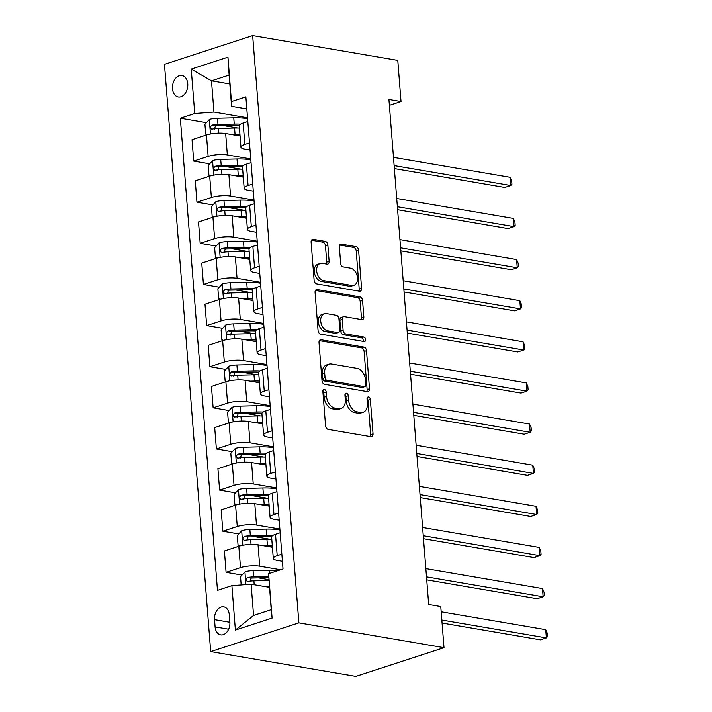 <?xml version="1.0" encoding="UTF-8"?>
<svg xmlns="http://www.w3.org/2000/svg" width="712" height="712" viewBox="0 0 712 712"><rect width="100%" height="100%" fill="white"/><g stroke="black" fill="none" stroke-linecap="round" stroke-linejoin="round"><path stroke-width="1.07" d="M324.343 389.464A2.341 1.584 71.9 0 0 323.8 389.5A2.341 1.584 71.9 0 0 322.865 391.44L325.562 425.749A3.346 2.261 71.9 0 0 328.188 429.389L370.925 436.687A3.346 2.261 71.9 0 0 371.708 436.634A3.346 2.261 71.9 0 0 373.043 433.866L370.347 399.548A2.341 1.584 71.9 0 0 368.505 397.011A2.341 1.584 71.9 0 0 367.962 397.047A2.341 1.584 71.9 0 0 367.018 398.987L367.374 403.428A10.698 7.245 71.9 0 1 363.084 412.293A10.698 7.245 71.9 0 1 360.583 412.462L357.024 411.848A10.698 7.245 71.9 0 1 348.613 400.215L348.266 395.783A2.341 1.584 71.9 0 0 346.424 393.238A2.341 1.584 71.9 0 0 345.881 393.273A2.341 1.584 71.9 0 0 344.937 395.213L345.293 399.655A10.698 7.245 71.9 0 1 341.012 408.528A10.698 7.245 71.9 0 1 338.503 408.688L334.943 408.083A10.698 7.245 71.9 0 1 326.532 396.45L326.185 392.009A2.341 1.584 71.9 0 0 324.343 389.464M172.5 88.715A10.894 7.556 -80.3 0 0 178.294 96.974A10.894 7.556 -80.3 0 0 187.754 83.749A10.894 7.556 -80.3 0 0 181.96 75.49A10.894 7.556 -80.3 0 0 172.5 88.715M327.849 245.026A3.346 2.261 71.9 0 0 325.224 241.386L313.236 239.339A3.346 2.261 71.9 0 0 312.452 239.392A3.346 2.261 71.9 0 0 311.117 242.16L314.117 280.27A3.346 2.261 71.9 0 0 316.742 283.901L359.471 291.208A3.346 2.261 71.9 0 0 360.254 291.155A3.346 2.261 71.9 0 0 361.598 288.378L358.599 250.277A3.346 2.261 71.9 0 0 355.964 246.637L341.484 244.163A3.346 2.261 71.9 0 0 340.701 244.216A3.346 2.261 71.9 0 0 339.366 246.993L340.647 263.298A3.346 2.261 71.9 0 0 343.282 266.929L350.455 268.157A8.945 6.052 71.9 0 1 357.282 276.398A8.945 6.052 71.9 0 1 353.909 285.298A8.945 6.052 71.9 0 1 351.817 285.441L323.684 280.626A8.945 6.052 71.9 0 1 316.867 272.393A8.945 6.052 71.9 0 1 320.231 263.493A8.945 6.052 71.9 0 1 322.322 263.351L327.013 264.152A3.346 2.261 71.9 0 0 327.796 264.099A3.346 2.261 71.9 0 0 329.131 261.331L327.849 245.026L325.464 245.8A3.346 2.261 71.9 0 0 322.839 242.16L311.482 240.22M298.88 622.858L444.003 647.662L440.764 606.535L428.668 604.47L388.921 99.457L401.016 101.522L397.786 60.395L252.662 35.6L298.88 622.858L210.69 651.605L164.472 64.338L252.662 35.6M321.139 339.766A3.346 2.261 71.9 0 0 320.356 339.82A3.346 2.261 71.9 0 0 319.02 342.597L322.02 380.697A3.346 2.261 71.9 0 0 324.645 384.338L367.383 391.636A3.346 2.261 71.9 0 0 368.157 391.582A3.346 2.261 71.9 0 0 369.501 388.814L366.502 350.704A3.346 2.261 71.9 0 0 363.877 347.073L321.139 339.766L319.697 340.238M318.068 330.484L315.069 292.374A3.346 2.261 71.9 0 1 316.404 289.606A3.346 2.261 71.9 0 1 317.187 289.553L359.916 296.86A3.346 2.261 71.9 0 1 362.55 300.491L363.832 316.796A3.346 2.261 71.9 0 1 362.497 319.572A3.346 2.261 71.9 0 1 361.714 319.626L344.377 316.662A3.346 2.261 71.9 0 0 343.602 316.715A3.346 2.261 71.9 0 0 342.258 319.483L343.113 330.306A3.346 2.261 71.9 0 0 345.738 333.937L363.788 337.025A2.341 1.584 71.9 0 1 365.567 339.179A2.341 1.584 71.9 0 1 364.686 341.511A2.341 1.584 71.9 0 1 364.143 341.546L320.694 334.124A3.346 2.261 71.9 0 1 318.068 330.484M229.878 622.066L229.308 614.83A10.555 7.325 -80.3 0 0 223.693 606.829A10.555 7.325 -80.3 0 0 214.526 619.645L215.095 626.88A10.555 7.325 -80.3 0 0 220.711 634.882A10.555 7.325 -80.3 0 0 229.878 622.066M268.602 573.676L272.1 618.087L235.396 630.058L231.898 585.638L251.105 584.187L253.57 615.444L271.201 609.694L268.602 573.676L283.02 568.977L245.871 96.868L231.445 101.567L231.587 106.328L229.13 75.072L211.491 80.821L213.956 112.069L247.518 117.809M206.418 122.686L180.323 118.228L217.48 590.337L231.898 585.638M180.323 118.228L194.741 113.528L191.243 69.109L227.956 57.147L231.445 101.567M444.003 647.662L355.813 676.4L210.69 651.605M389.384 105.314L401.016 101.522M251.105 584.187L269.447 587.32M229.825 83.954L211.491 80.821L191.243 69.109M209.648 163.813L193.717 161.09L192.035 139.703L206.453 135.004A13.626 3.364 -4.5 0 1 225.66 133.544L240.06 136.01M193.717 161.09L208.135 156.391A13.626 3.364 -4.5 0 1 227.35 154.931L250.757 158.936M212.888 204.931L196.957 202.208L195.275 180.83L209.693 176.131A13.626 3.364 -4.5 0 1 228.899 174.671L243.299 177.137M196.957 202.208L211.375 197.509A13.626 3.364 -4.5 0 1 230.581 196.058L253.988 200.054M216.128 246.058L200.188 243.335L198.506 221.948L212.933 217.249A13.626 3.364 -4.5 0 1 232.139 215.798L246.539 218.255M200.188 243.335L214.615 238.636A13.626 3.364 -4.5 0 1 233.821 237.185L257.228 241.181M219.358 287.185L203.427 284.462L201.745 263.075L216.163 258.376A13.626 3.364 -4.5 0 1 235.369 256.925L249.77 259.382M203.427 284.462L217.845 279.763A13.626 3.364 -4.5 0 1 237.06 278.312L260.467 282.308M222.598 328.312L206.667 325.589L204.985 304.202L219.403 299.503A13.626 3.364 -4.5 0 1 238.609 298.043L253.009 300.508M206.667 325.589L221.085 320.889A13.626 3.364 -4.5 0 1 240.291 319.43L263.698 323.435M225.838 369.43L209.898 366.707L208.215 345.329L222.642 340.63A13.626 3.364 -4.5 0 1 241.849 339.17L256.24 341.635M209.898 366.707L224.325 362.007A13.626 3.364 -4.5 0 1 243.531 360.557L266.938 364.553M229.068 410.557L213.137 407.834L211.455 386.447L225.873 381.748A13.626 3.364 -4.5 0 1 245.079 380.297L259.48 382.753M213.137 407.834L227.555 403.134A13.626 3.364 -4.5 0 1 246.77 401.684L270.168 405.68M232.308 451.684L216.377 448.961L214.695 427.574L229.113 422.875A13.626 3.364 -4.5 0 1 248.319 421.424L262.719 423.88M216.377 448.961L230.795 444.261A13.626 3.364 -4.5 0 1 250.001 442.811L273.408 446.807M235.547 492.811L219.608 490.087L217.925 468.701L232.343 464.002A13.626 3.364 -4.5 0 1 251.558 462.551L265.95 465.007M219.608 490.087L234.034 485.388A13.626 3.364 -4.5 0 1 253.241 483.929L276.648 487.934M238.778 533.929L222.847 531.214L221.165 509.828L235.583 505.128A13.626 3.364 -4.5 0 1 254.789 503.669L269.189 506.134M222.847 531.214L237.265 526.506A13.626 3.364 -4.5 0 1 256.48 525.056L279.878 529.052M242.018 575.056L226.087 572.332L224.405 550.946L238.823 546.246A13.626 3.364 -4.5 0 1 258.029 544.796L272.429 547.252M226.087 572.332L240.505 567.633A13.626 3.364 -4.5 0 1 259.711 566.182L280.635 569.76M282.424 561.296L277.351 560.433A13.626 3.364 -4.5 0 1 273.301 558.395A13.626 3.364 -4.5 0 1 277.208 555.672L281.854 554.159M279.184 520.178L274.111 519.306A13.626 3.364 -4.5 0 1 270.07 517.268A13.626 3.364 -4.5 0 1 273.969 514.545L278.623 513.032M275.945 479.051L270.88 478.179A13.626 3.364 -4.5 0 1 266.831 476.141A13.626 3.364 -4.5 0 1 270.738 473.427L275.384 471.905M272.714 437.925L267.641 437.061A13.626 3.364 -4.5 0 1 263.591 435.023A13.626 3.364 -4.5 0 1 267.498 432.3L272.144 430.787M269.474 396.798L264.401 395.934A13.626 3.364 -4.5 0 1 260.361 393.896A13.626 3.364 -4.5 0 1 264.259 391.173L268.913 389.66M266.235 355.671L261.171 354.807A13.626 3.364 -4.5 0 1 257.121 352.769A13.626 3.364 -4.5 0 1 261.028 350.046L265.674 348.533M263.004 314.553L257.931 313.68A13.626 3.364 -4.5 0 1 253.881 311.642A13.626 3.364 -4.5 0 1 257.788 308.928L262.434 307.406M259.764 273.426L254.691 272.562A13.626 3.364 -4.5 0 1 250.651 270.524A13.626 3.364 -4.5 0 1 254.549 267.801L259.204 266.288M256.525 232.299L251.461 231.436A13.626 3.364 -4.5 0 1 247.411 229.398A13.626 3.364 -4.5 0 1 251.318 226.674L255.964 225.161M253.294 191.172L248.221 190.309A13.626 3.364 -4.5 0 1 244.172 188.271A13.626 3.364 -4.5 0 1 248.079 185.547L252.724 184.034M250.054 150.054L244.981 149.182A13.626 3.364 -4.5 0 1 240.941 147.144A13.626 3.364 -4.5 0 1 244.848 144.42L249.494 142.907M246.815 108.927L231.587 106.328M268.842 579.639L258.492 577.868M270.062 539.278L255.252 536.75M266.822 498.151L252.012 495.623M263.591 457.024L248.782 454.496M260.352 415.906L245.542 413.369M257.112 374.779L242.303 372.251M253.881 333.652L239.072 331.125M250.642 292.525L235.832 289.998M247.402 251.407L232.593 248.871M244.172 210.28L229.362 207.753M240.932 169.153L226.122 166.626M237.692 128.026L222.883 125.499M273.301 558.395L271.619 537.008A13.626 3.364 -4.5 0 1 275.526 534.285L280.172 532.772M270.07 517.268L268.388 495.881A13.626 3.364 -4.5 0 1 272.287 493.167L276.941 491.645M266.831 476.141L265.149 454.763A13.626 3.364 -4.5 0 1 269.056 452.04L273.702 450.527M263.591 435.023L261.909 413.636A13.626 3.364 -4.5 0 1 265.816 410.913L270.462 409.4M260.361 393.896L258.678 372.51A13.626 3.364 -4.5 0 1 262.577 369.786L267.231 368.273M257.121 352.769L255.439 331.383A13.626 3.364 -4.5 0 1 259.346 328.668L263.992 327.146M253.881 311.642L252.199 290.265A13.626 3.364 -4.5 0 1 256.106 287.541L260.752 286.028M250.651 270.524L248.969 249.138A13.626 3.364 -4.5 0 1 252.867 246.414L257.522 244.901M247.411 229.398L245.729 208.011A13.626 3.364 -4.5 0 1 249.636 205.287L254.282 203.774M244.172 188.271L242.489 166.884A13.626 3.364 -4.5 0 1 246.397 164.16L251.042 162.648M240.941 147.144L239.259 125.766A13.626 3.364 -4.5 0 1 243.157 123.043L247.812 121.521M213.956 112.069L194.741 113.528M253.57 615.444L235.396 630.058M271.201 609.694L272.1 618.087M227.956 57.147L229.13 75.072M322.892 390.755A2.341 1.584 71.9 0 1 323.8 392.784L324.156 397.225A10.698 7.245 71.9 0 0 332.566 408.857L334.943 408.083M341.012 408.528L338.627 409.302A10.698 7.245 71.9 0 1 336.126 409.462L332.566 408.857M363.084 412.293L360.708 413.076A10.698 7.245 71.9 0 1 358.207 413.236L354.638 412.631A10.698 7.245 71.9 0 1 346.228 400.998L345.881 396.557A2.341 1.584 71.9 0 0 344.964 394.519M370.293 436.581A3.346 2.261 71.9 0 0 370.658 434.64L367.962 400.331A2.341 1.584 71.9 0 0 367.045 398.293M366.751 391.529A3.346 2.261 71.9 0 0 367.116 389.589L364.117 351.488A3.346 2.261 71.9 0 0 361.491 347.848L319.385 340.656M325.064 377.716A2.341 1.584 71.9 0 0 326.897 380.261L364.411 386.669A2.341 1.584 71.9 0 0 364.962 386.634A2.341 1.584 71.9 0 0 365.897 384.694L365.532 380.012A10.698 7.245 71.9 0 0 357.121 368.38L331.481 364.001A10.698 7.245 71.9 0 0 328.971 364.161A10.698 7.245 71.9 0 0 324.69 373.035L325.064 377.716L322.678 378.49A2.341 1.584 71.9 0 0 324.521 381.036L326.897 380.261M364.962 386.634L362.577 387.408A2.341 1.584 71.9 0 1 362.025 387.444L324.521 381.036M328.971 364.161L326.594 364.936A10.698 7.245 71.9 0 0 322.313 373.809L324.69 373.035M322.678 378.49L322.313 373.809M315.434 290.443L357.54 297.634L359.916 296.86M361.082 319.519A3.346 2.261 71.9 0 0 361.447 317.579L360.165 301.265A3.346 2.261 71.9 0 0 357.54 297.634M343.602 316.715L341.217 317.49A3.346 2.261 71.9 0 0 339.873 320.267L340.728 331.08A3.346 2.261 71.9 0 0 343.353 334.72L361.402 337.8L363.788 337.025M363.129 341.368A2.341 1.584 71.9 0 0 361.402 337.8M326.399 313.592A8.945 6.052 71.9 0 0 324.307 313.725A8.945 6.052 71.9 0 0 320.934 322.625A8.945 6.052 71.9 0 0 327.76 330.866L337.666 332.557A3.346 2.261 71.9 0 0 338.449 332.513A3.346 2.261 71.9 0 0 339.784 329.736L338.939 318.914A3.346 2.261 71.9 0 0 336.304 315.283L326.399 313.592M324.307 313.725L321.922 314.499A8.945 6.052 71.9 0 0 318.549 323.408A8.945 6.052 71.9 0 0 325.375 331.641L327.76 330.866M338.449 332.513L336.064 333.287A3.346 2.261 71.9 0 1 335.281 333.341L325.375 331.641M326.381 264.045A3.346 2.261 71.9 0 0 326.755 262.105L325.464 245.8M320.231 263.493L317.855 264.268A8.945 6.052 71.9 0 0 314.482 273.168A8.945 6.052 71.9 0 0 321.299 281.409L323.684 280.626M353.909 285.298L351.523 286.073A8.945 6.052 71.9 0 1 349.432 286.215L321.299 281.409M358.848 291.101A3.346 2.261 71.9 0 0 359.213 289.161L356.214 251.051A3.346 2.261 71.9 0 0 353.588 247.42L339.731 245.053M266.306 586.786L269.394 586.706M241.181 584.935L240.531 576.649L245.044 571.807A9.025 2.225 -4.5 0 1 253.098 570.624L269.367 570.232A26.05 6.435 -4.5 0 1 278.428 570.472M442.063 623.036L540.408 639.839L546.371 637.899L545.721 629.666L441.182 611.804M268.691 576.506L253.588 576.871A9.025 2.225 175.5 0 0 247.616 577.53C245.489 579.372 245.595 580.689 247.927 581.473A9.025 2.225 -4.5 0 1 253.899 580.823L268.905 580.458M249.974 581.829L251.096 578.126A4.601 1.139 -4.5 0 1 252.724 578.011L268.718 577.628M247.295 581.49L247.927 581.473M441.823 620.036L546.371 637.899L547.528 636.546L547.27 633.253L545.721 629.666M268.994 546.674A21.627 5.34 -4.5 0 1 272.393 546.772M263.075 545.659L267.427 545.552A26.05 6.435 -4.5 0 1 272.296 545.561M239.739 545.971L238.075 545.401L237.292 535.531L241.804 530.68A9.025 2.225 -4.5 0 1 249.859 529.497L266.128 529.105A26.05 6.435 -4.5 0 1 279.958 529.986M272.901 535.415A26.05 6.435 175.5 0 0 266.626 535.353L250.348 535.744A9.025 2.225 175.5 0 0 244.385 536.403C242.249 538.245 242.356 539.562 244.697 540.355A9.025 2.225 -4.5 0 1 250.66 539.696L266.938 539.304A26.05 6.435 -4.5 0 1 271.806 539.313M426.728 579.844L537.168 598.712L543.131 596.772L542.482 588.548L425.847 568.612M246.735 540.702L247.865 536.999A4.601 1.139 -4.5 0 1 249.485 536.884L265.754 536.492A21.627 5.34 -4.5 0 1 271.69 536.581M244.056 540.372L244.697 540.355M426.497 576.845L543.131 596.772L544.297 595.419L544.03 592.135L542.482 588.548M265.763 505.547A21.627 5.34 -4.5 0 1 269.154 505.654M259.835 504.532L264.188 504.425A26.05 6.435 -4.5 0 1 269.056 504.434M236.5 504.844L234.835 504.274L234.061 494.404L238.565 489.562A9.025 2.225 -4.5 0 1 246.619 488.37L262.897 487.978A26.05 6.435 -4.5 0 1 276.719 488.859M269.67 494.288A26.05 6.435 175.5 0 0 263.387 494.226L247.117 494.626A9.025 2.225 175.5 0 0 241.145 495.276C239.018 497.127 239.116 498.444 241.457 499.228A9.025 2.225 -4.5 0 1 247.429 498.569L263.698 498.178A26.05 6.435 -4.5 0 1 268.566 498.186M423.498 538.717L533.938 557.585L539.892 555.645L539.251 547.421L422.608 527.494M243.504 499.575L244.625 495.872A4.601 1.139 -4.5 0 1 246.245 495.766L262.523 495.365A21.627 5.34 -4.5 0 1 268.46 495.454M240.825 499.246L241.457 499.228M423.257 535.718L539.892 555.645L541.058 554.301L540.8 551.008L539.251 547.421M262.523 464.42A21.627 5.34 -4.5 0 1 265.914 464.527M256.605 463.405L260.957 463.307A26.05 6.435 -4.5 0 1 265.816 463.307M233.26 463.726L231.596 463.147L230.822 453.277L235.334 448.435A9.025 2.225 -4.5 0 1 243.388 447.243L259.658 446.851A26.05 6.435 -4.5 0 1 273.479 447.741M266.43 453.17A26.05 6.435 175.5 0 0 260.147 453.108L243.878 453.5A9.025 2.225 175.5 0 0 237.906 454.158C235.779 456 235.886 457.318 238.217 458.101A9.025 2.225 -4.5 0 1 244.189 457.442L260.458 457.051A26.05 6.435 -4.5 0 1 265.327 457.059M420.258 497.59L530.698 516.458L536.661 514.518L536.011 506.294L419.377 486.367M240.264 458.448L241.386 454.745A4.601 1.139 -4.5 0 1 243.015 454.639L259.284 454.247A21.627 5.34 -4.5 0 1 265.22 454.336M237.585 458.119L238.217 458.101M420.027 494.591L536.661 514.518L537.818 513.174L537.56 509.881L536.011 506.294M259.284 423.293A21.627 5.34 -4.5 0 1 262.683 423.4M253.365 422.287L257.717 422.18A26.05 6.435 -4.5 0 1 262.586 422.189M230.029 422.599L228.365 422.02L227.582 412.15L232.094 407.308A9.025 2.225 -4.5 0 1 240.149 406.125L256.418 405.724A26.05 6.435 -4.5 0 1 270.248 406.614M263.191 412.043A26.05 6.435 175.5 0 0 256.916 411.981L240.638 412.373A9.025 2.225 175.5 0 0 234.675 413.031C232.539 414.873 232.646 416.191 234.987 416.974A9.025 2.225 -4.5 0 1 240.95 416.324L257.228 415.924A26.05 6.435 -4.5 0 1 262.096 415.933M417.018 456.463L527.458 475.34L533.422 473.4L532.772 465.167L416.137 445.24M237.025 417.33L238.155 413.627A4.601 1.139 -4.5 0 1 239.775 413.512L256.044 413.12A21.627 5.34 -4.5 0 1 261.98 413.209M234.346 416.992L234.987 416.974M416.787 453.464L533.422 473.4L534.587 472.047L534.32 468.754L532.772 465.167M256.053 382.175A21.627 5.34 -4.5 0 1 259.444 382.273M250.126 381.16L254.478 381.053A26.05 6.435 -4.5 0 1 259.346 381.062M226.79 381.472L225.125 380.902L224.351 371.032L228.855 366.182A9.025 2.225 -4.5 0 1 236.909 364.998L253.187 364.606A26.05 6.435 -4.5 0 1 267.009 365.487M259.96 370.916A26.05 6.435 175.5 0 0 253.677 370.854L237.407 371.246A9.025 2.225 175.5 0 0 231.436 371.904C229.308 373.747 229.406 375.064 231.747 375.856A9.025 2.225 -4.5 0 1 237.719 375.197L253.988 374.806A26.05 6.435 -4.5 0 1 258.857 374.815M413.788 415.345L524.228 434.213L530.182 432.273L529.541 424.049L412.907 404.113M233.794 376.203L234.915 372.501A4.601 1.139 -4.5 0 1 236.535 372.385L252.813 371.993A21.627 5.34 -4.5 0 1 258.75 372.082M231.115 375.874L231.747 375.856M413.547 412.346L530.182 432.273L531.348 430.92L531.09 427.636L529.541 424.049M252.813 341.048A21.627 5.34 -4.5 0 1 256.204 341.155M246.895 340.033L251.247 339.927A26.05 6.435 -4.5 0 1 256.115 339.935M223.55 340.345L221.886 339.775L221.112 329.905L225.624 325.064A9.025 2.225 -4.5 0 1 233.678 323.871L249.948 323.479A26.05 6.435 -4.5 0 1 263.769 324.361M256.721 329.79A26.05 6.435 175.5 0 0 250.437 329.727L234.168 330.128A9.025 2.225 175.5 0 0 228.196 330.777C226.069 332.629 226.176 333.937 228.507 334.729A9.025 2.225 -4.5 0 1 234.479 334.07L250.749 333.679A26.05 6.435 -4.5 0 1 255.617 333.688M410.548 374.218L520.988 393.086L526.951 391.146L526.302 382.923L409.667 362.995M230.555 335.076L231.676 331.374A4.601 1.139 -4.5 0 1 233.305 331.267L249.574 330.866A21.627 5.34 -4.5 0 1 255.51 330.955M227.876 334.747L228.507 334.729M410.317 371.219L526.951 391.146L528.108 389.802L527.85 386.509L526.302 382.923M249.574 299.921A21.627 5.34 -4.5 0 1 252.974 300.028M243.655 298.907L248.007 298.8A26.05 6.435 -4.5 0 1 252.876 298.809M220.32 299.227L218.655 298.648L217.872 288.778L222.384 283.937A9.025 2.225 -4.5 0 1 230.439 282.744L246.708 282.353A26.05 6.435 -4.5 0 1 260.539 283.243M253.481 288.672A26.05 6.435 175.5 0 0 247.206 288.609L230.928 289.001A9.025 2.225 175.5 0 0 224.965 289.659C222.829 291.502 222.936 292.819 225.277 293.602A9.025 2.225 -4.5 0 1 231.24 292.943L247.518 292.552A26.05 6.435 -4.5 0 1 252.386 292.561M407.308 333.091L517.749 351.959L523.712 350.019L523.062 341.796L406.427 321.868M227.315 293.949L228.445 290.247A4.601 1.139 -4.5 0 1 230.065 290.14L246.334 289.748A21.627 5.34 -4.5 0 1 252.27 289.837M224.636 293.62L225.277 293.602M407.077 330.092L523.712 350.019L524.878 348.675L524.611 345.382L523.062 341.796M246.343 258.794A21.627 5.34 -4.5 0 1 249.734 258.901M240.416 257.788L244.768 257.682A26.05 6.435 -4.5 0 1 249.636 257.691M217.08 258.1L215.416 257.522L214.641 247.651L219.145 242.81A9.025 2.225 -4.5 0 1 227.199 241.626L243.477 241.226A26.05 6.435 -4.5 0 1 257.299 242.116M250.25 247.545A26.05 6.435 175.5 0 0 243.967 247.482L227.698 247.874A9.025 2.225 175.5 0 0 221.726 248.532C219.599 250.375 219.696 251.692 222.037 252.475A9.025 2.225 -4.5 0 1 228.009 251.826L244.278 251.425A26.05 6.435 -4.5 0 1 249.147 251.434M404.078 291.964L514.518 310.841L520.472 308.892L519.831 300.669L403.197 280.742M224.084 252.831L225.206 249.129A4.601 1.139 -4.5 0 1 226.825 249.013L243.103 248.622A21.627 5.34 -4.5 0 1 249.04 248.71M221.405 252.493L222.037 252.475M403.838 288.965L520.472 308.892L521.638 307.548L521.38 304.255L519.831 300.669M243.103 217.676A21.627 5.34 -4.5 0 1 246.494 217.774M237.185 216.662L241.537 216.555A26.05 6.435 -4.5 0 1 246.405 216.564M213.84 216.973L212.176 216.404L211.402 206.533L215.914 201.683A9.025 2.225 -4.5 0 1 223.969 200.499L240.238 200.108A26.05 6.435 -4.5 0 1 254.059 200.989M247.011 206.418A26.05 6.435 175.5 0 0 240.727 206.355L224.458 206.747A9.025 2.225 175.5 0 0 218.486 207.406C216.359 209.248 216.466 210.565 218.798 211.357A9.025 2.225 -4.5 0 1 224.77 210.699L241.039 210.307A26.05 6.435 -4.5 0 1 245.907 210.316M400.838 250.847L511.278 269.714L517.241 267.774L516.592 259.551L399.957 239.615M220.845 211.704L221.966 208.002A4.601 1.139 -4.5 0 1 223.595 207.886L239.864 207.495A21.627 5.34 -4.5 0 1 245.8 207.584M218.166 211.366L218.798 211.357M400.607 247.838L517.241 267.774L518.398 266.422L518.14 263.137L516.592 259.551M239.864 176.549A21.627 5.34 -4.5 0 1 243.264 176.656M233.945 175.535L238.298 175.428A26.05 6.435 -4.5 0 1 243.166 175.437M210.61 175.846L208.945 175.277L208.162 165.406L212.674 160.565A9.025 2.225 -4.5 0 1 220.729 159.372L236.998 158.981A26.05 6.435 -4.5 0 1 250.829 159.862M243.78 165.291A26.05 6.435 175.5 0 0 237.497 165.228L221.218 165.62A9.025 2.225 175.5 0 0 215.255 166.279C213.119 168.13 213.226 169.438 215.567 170.23A9.025 2.225 -4.5 0 1 221.53 169.572L237.808 169.18A26.05 6.435 -4.5 0 1 242.676 169.189M397.599 209.72L508.039 228.588L514.002 226.647L513.352 218.424L396.718 198.497M217.605 170.577L218.735 166.875A4.601 1.139 -4.5 0 1 220.355 166.759L236.624 166.368A21.627 5.34 -4.5 0 1 242.561 166.457M214.926 170.248L215.567 170.23M397.367 206.72L514.002 226.647L515.168 225.304L514.909 222.01L513.352 218.424M236.633 135.422A21.627 5.34 -4.5 0 1 240.024 135.529M230.706 134.408L235.058 134.301A26.05 6.435 -4.5 0 1 239.926 134.31M207.37 134.728L205.706 134.15L204.931 124.28L209.435 119.438A9.025 2.225 -4.5 0 1 217.489 118.245L233.767 117.854A26.05 6.435 -4.5 0 1 247.589 118.735M240.54 124.164A26.05 6.435 175.5 0 0 234.257 124.102L217.988 124.502A9.025 2.225 175.5 0 0 212.016 125.152C209.889 127.003 209.987 128.32 212.327 129.103A9.025 2.225 -4.5 0 1 218.299 128.445L234.568 128.053A26.05 6.435 -4.5 0 1 239.437 128.062M394.368 168.593L504.808 187.461L510.762 185.52L510.121 177.297L393.487 157.37M214.374 129.451L215.496 125.748A4.601 1.139 -4.5 0 1 217.115 125.641L233.394 125.241A21.627 5.34 -4.5 0 1 239.33 125.339M211.695 129.121L212.327 129.103M394.128 165.593L510.762 185.52L511.928 184.177L511.67 180.884L510.121 177.297M225.66 133.544L227.35 154.931M228.899 174.671L230.581 196.058M232.139 215.798L233.821 237.185M235.369 256.925L237.06 278.312M238.609 298.043L240.291 319.43M241.849 339.17L243.531 360.557M245.079 380.297L246.77 401.684M248.319 421.424L250.001 442.811M251.558 462.551L253.241 483.929M254.789 503.669L256.48 525.056M258.029 544.796L259.711 566.182M275.526 534.285L277.208 555.672M238.823 546.246L240.505 567.633M235.583 505.128L237.265 526.506M272.287 493.167L273.969 514.545M232.343 464.002L234.034 485.388M269.056 452.04L270.738 473.427M229.113 422.875L230.795 444.261M265.816 410.913L267.498 432.3M225.873 381.748L227.555 403.134M262.577 369.786L264.259 391.173M222.642 340.63L224.325 362.007M259.346 328.668L261.028 350.046M219.403 299.503L221.085 320.889M256.106 287.541L257.788 308.928M216.163 258.376L217.845 279.763M252.867 246.414L254.549 267.801M212.933 217.249L214.615 238.636M249.636 205.287L251.318 226.674M209.693 176.131L211.375 197.509M246.397 164.16L248.079 185.547M206.453 135.004L208.135 156.391M243.157 123.043L244.848 144.42M228.659 629.203L215.095 626.88M229.887 622.27L214.526 619.645M324.156 397.225L326.532 396.45M336.126 409.462L338.503 408.688M345.881 396.557L348.266 395.783M346.228 400.998L348.613 400.215M354.638 412.631L357.024 411.848M358.207 413.236L360.583 412.462M367.962 400.331L370.347 399.548M370.658 434.64L373.043 433.866M323.8 392.784L326.185 392.009M361.491 347.848L363.877 347.073M364.117 351.488L366.502 350.704M367.116 389.589L369.501 388.814M362.025 387.444L364.411 386.669M315.745 290.024L317.187 289.553M360.165 301.265L362.55 300.491M361.447 317.579L363.832 316.796M339.873 320.267L342.258 319.483M340.728 331.08L343.113 330.306M343.353 334.72L345.738 333.937M335.281 333.341L337.666 332.557M326.755 262.105L329.131 261.331M349.432 286.215L351.817 285.441M340.042 244.634L341.484 244.163M353.588 247.42L355.964 246.637M356.214 251.051L358.599 250.277M359.213 289.161L361.598 288.378M311.794 239.81L313.236 239.339M322.839 242.16L325.224 241.386M244.928 571.932L245.925 584.579M269.367 570.232L269.617 573.347M253.899 580.823L254.202 584.712M253.098 570.624L253.588 576.871M251.096 578.126L247.616 577.53M241.688 530.805L242.828 545.259M266.938 539.304L267.427 545.552M266.128 529.105L266.626 535.353M250.66 539.696L251.033 544.404M249.859 529.497L250.348 535.744M247.865 536.999L244.385 536.403M238.458 489.678L239.588 504.132M263.698 498.178L264.188 504.425M262.897 487.978L263.387 494.226M247.429 498.569L247.794 503.277M246.619 488.37L247.117 494.626M244.625 495.872L241.145 495.276M235.218 448.56L236.357 463.005M260.458 457.051L260.957 463.307M259.658 446.851L260.147 453.108M244.189 457.442L244.563 462.15M243.388 447.243L243.878 453.5M241.386 454.745L237.906 454.158M231.978 407.433L233.118 421.878M257.228 415.924L257.717 422.18M256.418 405.724L256.916 411.981M240.95 416.324L241.323 421.023M240.149 406.125L240.638 412.373M238.155 413.627L234.675 413.031M228.748 366.306L229.878 380.76M253.988 374.806L254.478 381.053M253.187 364.606L253.677 370.854M237.719 375.197L238.084 379.905M236.909 364.998L237.407 371.246M234.915 372.501L231.436 371.904M225.508 325.179L226.647 339.633M250.749 333.679L251.247 339.927M249.948 323.479L250.437 329.727M234.479 334.07L234.853 338.779M233.678 323.871L234.168 330.128M231.676 331.374L228.196 330.777M222.269 284.052L223.408 298.506M247.518 292.552L248.007 298.8M246.708 282.353L247.206 288.609M231.24 292.943L231.614 297.652M230.439 282.744L230.928 289.001M228.445 290.247L224.965 289.659M219.038 242.934L220.168 257.379M244.278 251.425L244.768 257.682M243.477 241.226L243.967 247.482M228.009 251.826L228.374 256.525M227.199 241.626L227.698 247.874M225.206 249.129L221.726 248.532M215.798 201.808L216.938 216.261M241.039 210.307L241.537 216.555M240.238 200.108L240.727 206.355M224.77 210.699L225.143 215.407M223.969 200.499L224.458 206.747M221.966 208.002L218.486 207.406M212.559 160.681L213.698 175.134M237.808 169.18L238.298 175.428M236.998 158.981L237.497 165.228M221.53 169.572L221.904 174.28M220.729 159.372L221.218 165.62M218.735 166.875L215.255 166.279M209.328 119.554L210.458 134.007M234.568 128.053L235.058 134.301M233.767 117.854L234.257 124.102M218.299 128.445L218.664 133.153M217.489 118.245L217.988 124.502M215.496 125.748L212.016 125.152"/></g></svg>
